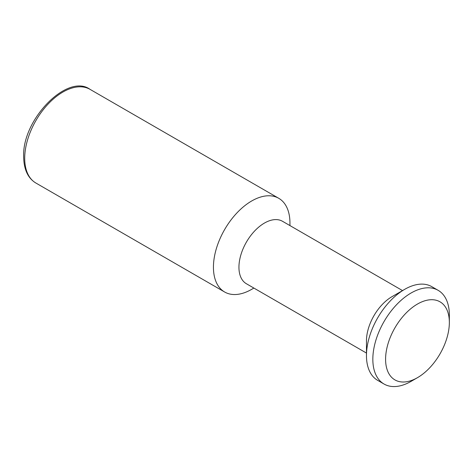 <?xml version="1.0" encoding="UTF-8"?>
<svg xmlns="http://www.w3.org/2000/svg" width="473" height="473" viewBox="0 0 473 473"><rect width="100%" height="100%" fill="white"/><g stroke="black" fill="none" stroke-linecap="round" stroke-linejoin="round"><path stroke-width="0.71" d="M366.463 353.059L246.409 283.753A36.066 20.824 -60 0 1 238.942 267.239A36.066 20.824 -60 0 1 254.687 230.942A36.066 20.824 -60 0 1 282.482 221.275L402.529 290.588M417.47 377.673L411.096 381.356A54.105 31.236 120 0 1 384.041 384.035A54.105 31.236 120 0 1 372.836 359.267A54.105 31.236 120 0 1 396.451 304.819A54.105 31.236 120 0 1 438.146 290.327A54.105 31.236 120 0 1 449.35 315.095L449.35 322.456A45.083 26.033 -60 0 1 417.47 377.673A45.083 26.033 -60 0 1 385.59 359.267A45.083 26.033 -60 0 1 417.47 304.05A45.083 26.033 -60 0 1 449.35 322.456M289.949 225.591L289.949 223.067A54.105 31.236 120 0 0 278.745 198.299A54.105 31.236 120 0 0 237.056 212.791A54.105 31.236 120 0 0 213.435 267.239A54.105 31.236 120 0 0 224.64 292.007A54.105 31.236 120 0 0 251.695 289.328L253.883 288.063M384.041 384.035L377.667 380.357A54.105 31.236 -60 0 1 366.463 355.59L366.463 340.862A36.066 20.824 -60 0 1 391.963 296.689L404.717 289.328A54.105 31.236 -60 0 1 431.766 286.644L438.146 290.327M366.463 355.59A54.105 31.236 -60 0 1 404.717 289.328M35.913 183.045A54.105 31.236 -60 0 1 24.708 158.278A54.105 31.236 -60 0 1 48.323 103.829A54.105 31.236 -60 0 1 90.012 89.338C67.615 72.937 21.989 119.35 23.65 156.805C23.869 169.505 27.954 178.25 35.913 183.045L224.64 292.007M278.745 198.299L90.012 89.338"/></g></svg>
